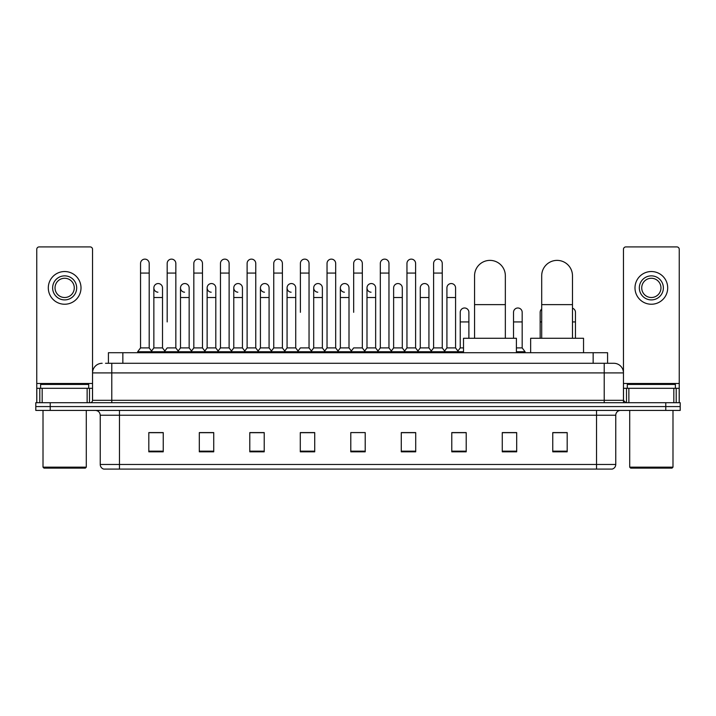 <?xml version="1.0" encoding="UTF-8"?>
<svg xmlns="http://www.w3.org/2000/svg" width="716" height="716" viewBox="0 0 716 716"><rect width="100%" height="100%" fill="white"/><g stroke="black" fill="none" stroke-linecap="round" stroke-linejoin="round"><path stroke-width="1.07" d="M108.42 363.289L108.42 352.711L607.58 352.711L607.58 363.289M105.753 363.289L610.471 363.289M105.529 363.289L111.786 363.289L111.786 372.911L92.543 372.911L92.543 400.316A2.408 2.408 0 0 1 90.144 402.723M102.164 363.289A9.621 9.621 0 0 0 92.543 372.911L92.543 249.32A2.408 2.408 0 0 0 90.144 246.913L39.165 246.913A2.408 2.408 0 0 0 36.758 249.32L36.758 388.296L42.172 388.296L42.172 402.723M613.836 363.289A9.621 9.621 0 0 1 623.457 372.911L604.215 372.911L604.215 363.289L613.693 363.289M673.828 402.723L673.828 388.296L679.242 388.296L679.242 402.723L679.242 249.32A2.408 2.408 0 0 0 676.835 246.913L625.856 246.913A2.408 2.408 0 0 0 623.457 249.32L623.457 400.316L625.856 402.723M50.227 402.723L35.8 402.723L35.8 406.572L50.227 406.572L35.8 406.572L35.8 410.42L50.227 410.42L50.227 406.572L665.773 406.572L50.227 406.572L50.227 402.723L665.773 402.723L665.773 406.572L680.2 406.572L665.773 406.572L665.773 410.42L50.227 410.42M680.2 402.723L680.2 406.572L680.2 402.723L665.773 402.723M615.76 464.469C615.626 466.778 614.471 468.318 612.296 469.087L596.526 469.087L596.526 464.469L615.76 464.469L615.76 415.226A4.806 4.806 0 0 1 620.566 410.42M596.526 469.087L103.704 469.087A4.806 4.806 0 0 1 100.24 464.469L100.24 415.226C99.954 412.309 98.352 410.707 95.434 410.42M567.188 451.823L567.188 432.589L552.761 432.589L552.761 451.823L567.188 451.823M516.692 451.823L516.692 432.589L502.265 432.589L502.265 451.823L516.692 451.823M466.205 451.823L466.205 432.589L451.778 432.589L451.778 451.823L466.205 451.823M415.71 451.823L415.71 432.589L401.282 432.589L401.282 451.823L415.71 451.823M163.239 451.823L163.239 432.589L148.812 432.589L148.812 451.823L163.239 451.823M213.735 451.823L213.735 432.589L199.308 432.589L199.308 451.823L213.735 451.823M264.222 451.823L264.222 432.589L249.795 432.589L249.795 451.823L264.222 451.823M314.718 451.823L314.718 432.589L300.29 432.589L300.29 451.823L314.718 451.823M365.214 451.823L365.214 432.589L350.786 432.589L350.786 451.823L365.214 451.823M680.2 410.42L680.2 406.572L680.2 410.42L665.773 410.42M459.762 432.688L456.056 432.688M513.041 432.688L507.268 432.688M313.232 432.688L309.527 432.589M259.944 432.688L256.238 432.688M206.664 432.688L202.959 432.688M148.812 432.688L162.997 432.688M153.376 432.688L149.68 432.688M406.473 432.589L402.768 432.688M353.194 432.589L362.806 432.589M314.718 432.688L300.29 432.688M264.222 432.688L249.795 432.688M213.735 432.688L199.308 432.688M415.71 432.688L401.282 432.688M466.205 432.688L451.778 432.688M516.692 432.688L502.265 432.688M567.188 432.688L552.761 432.688M87.137 402.723L87.137 388.296L42.172 388.296M87.137 388.296L92.543 388.296M36.758 402.723L36.758 388.296M64.655 275.866A12.02 12.02 0 0 0 52.635 287.886A12.02 12.02 0 0 0 64.655 299.906A12.02 12.02 0 0 0 76.675 287.886A12.02 12.02 0 0 0 64.655 275.866M64.655 278.264A9.621 9.621 0 0 0 55.034 287.886A9.621 9.621 0 0 0 64.655 297.507A9.621 9.621 0 0 0 74.276 287.886A9.621 9.621 0 0 0 64.655 278.264M64.655 304.237A16.352 16.352 0 0 0 81.006 287.886A16.352 16.352 0 0 0 64.655 271.534A16.352 16.352 0 0 0 48.303 287.886A16.352 16.352 0 0 0 64.655 304.237M85.329 468.121L43.971 468.121L43.014 467.163L86.296 467.163L85.329 468.121M43.014 410.42L43.014 467.163M86.296 410.42L86.296 467.163M88.694 388.296L88.694 384.447L40.606 384.447L40.606 388.296M474.565 338.283L474.565 275.767A15.385 15.385 0 0 1 489.959 260.382A15.385 15.385 0 0 1 505.344 275.767A15.385 15.385 0 0 0 489.959 260.382M505.344 338.283L505.344 275.767M516.406 352.711L516.406 338.283L463.512 338.283L463.512 352.711M541.699 338.283L541.699 275.767A15.385 15.385 0 0 1 557.093 260.382A15.385 15.385 0 0 1 572.478 275.767A15.385 15.385 0 0 0 557.093 260.382M572.478 338.283L572.478 275.767M583.54 352.711L583.54 338.283L530.645 338.283L530.645 352.711M140.542 273.073L149.196 273.073L149.196 347.904L140.542 347.904L140.542 263.452A4.332 4.332 0 0 1 145.142 259.138A4.332 4.332 0 0 1 149.196 263.452A4.332 4.332 0 0 0 145.142 259.138M140.542 347.904L137.651 351.744L137.651 352.711M149.196 347.904L152.078 351.744L137.651 351.744M167.177 321.931L167.177 273.073L175.841 273.073L175.841 347.904L167.177 347.904L164.295 351.744L152.078 351.744L152.078 352.711M167.177 273.073L167.177 263.452A4.332 4.332 0 0 1 171.777 259.138A4.332 4.332 0 0 1 175.841 263.452A4.332 4.332 0 0 0 171.777 259.138M180.504 347.904L180.504 297.507L189.158 297.507L189.158 347.904L180.504 347.904L178.168 351.01L175.841 347.904L178.723 351.744L164.295 351.744L164.295 352.711M193.821 347.904L193.821 273.073L202.476 273.073L202.476 347.904L193.821 347.904L190.939 351.744L178.723 351.744L178.723 352.711M193.821 273.073L193.821 263.452A4.332 4.332 0 0 1 198.421 259.138A4.332 4.332 0 0 1 202.476 263.452A4.332 4.332 0 0 0 198.421 259.138M202.476 321.931L202.476 347.904L205.367 351.744L190.939 351.744L190.939 352.711M220.465 347.904L220.465 273.073L229.12 273.073L229.12 347.904L220.465 347.904L217.575 351.744L205.367 351.744L205.367 352.711M220.465 273.073L220.465 263.452A4.332 4.332 0 0 1 225.066 259.138A4.332 4.332 0 0 1 229.12 263.452A4.332 4.332 0 0 0 225.066 259.138M229.12 347.904L232.002 351.744L217.575 351.744L217.575 352.711M247.11 347.904L247.11 273.073L255.764 273.073L255.764 347.904L247.11 347.904L244.219 351.744L232.002 351.744L232.002 352.711M247.11 273.073L247.11 263.452A4.332 4.332 0 0 1 251.701 259.138A4.332 4.332 0 0 1 255.764 263.452A4.332 4.332 0 0 0 251.701 259.138M255.764 312.319L255.764 347.904L258.646 351.744L244.219 351.744L244.219 352.711M273.745 347.904L273.745 273.073L282.399 273.073L282.399 347.904L273.745 347.904L270.863 351.744L258.646 351.744L258.646 352.711M273.745 273.073L273.745 263.452A4.332 4.332 0 0 1 278.345 259.138A4.332 4.332 0 0 1 282.399 263.452A4.332 4.332 0 0 0 278.345 259.138M282.399 347.904L285.29 351.744L270.863 351.744L270.863 352.711M300.389 312.319L300.389 273.073L309.043 273.073L309.043 347.904L300.389 347.904L297.507 351.744L285.29 351.744L285.29 352.711M300.389 273.073L300.389 263.452A4.332 4.332 0 0 1 304.989 259.138A4.332 4.332 0 0 1 309.043 263.452A4.332 4.332 0 0 0 304.989 259.138M309.043 312.319L309.043 347.904L311.934 351.744L297.507 351.744L297.507 352.711M327.033 347.904L327.033 273.073L335.688 273.073L335.688 347.904L327.033 347.904L324.142 351.744L311.934 351.744L311.934 352.711M327.033 273.073L327.033 263.452A4.332 4.332 0 0 1 331.633 259.138A4.332 4.332 0 0 1 335.688 263.452A4.332 4.332 0 0 0 331.633 259.138M335.688 347.904L338.57 351.744L324.142 351.744L324.142 352.711M353.668 312.319L353.668 273.073L362.332 273.073L362.332 347.904L353.668 347.904L350.786 351.744L338.57 351.744L338.57 352.711M353.668 273.073L353.668 263.452A4.332 4.332 0 0 1 358.269 259.138A4.332 4.332 0 0 1 362.332 263.452A4.332 4.332 0 0 0 358.269 259.138M362.332 347.904L365.214 351.744L350.786 351.744L350.786 352.711M375.649 347.904L375.649 297.507L366.995 297.507L366.995 347.904L375.649 347.904L377.985 351.01L380.312 347.904L380.312 273.073L388.967 273.073L388.967 347.904L380.312 347.904L377.43 351.744L365.214 351.744L365.214 352.711M380.312 273.073L380.312 263.452A4.332 4.332 0 0 1 384.913 259.138A4.332 4.332 0 0 1 388.967 263.452A4.332 4.332 0 0 0 384.913 259.138M393.63 347.904L393.63 297.507L402.294 297.507L402.294 347.904L393.63 347.904L391.303 351.01L388.967 347.904L391.858 351.744L377.43 351.744L377.43 352.711M402.294 347.904L404.621 351.01L406.957 347.904L406.957 273.073L415.611 273.073L415.611 347.904L406.957 347.904L404.066 351.744L391.858 351.744L391.858 352.711M406.957 273.073L406.957 263.452A4.332 4.332 0 0 1 411.557 259.138A4.332 4.332 0 0 1 415.611 263.452A4.332 4.332 0 0 0 411.557 259.138M420.274 347.904L420.274 297.507L428.929 297.507L428.929 347.904L420.274 347.904L417.947 351.01L415.611 347.904L418.493 351.744L404.066 351.744L404.066 352.711M428.929 347.904L431.265 351.01L433.601 347.904L433.601 273.073L442.255 273.073L442.255 347.904L433.601 347.904L430.71 351.744L418.493 351.744L418.493 352.711M433.601 273.073L433.601 263.452A4.332 4.332 0 0 1 438.201 259.138A4.332 4.332 0 0 1 442.255 263.452A4.332 4.332 0 0 0 438.201 259.138M446.918 347.904L446.918 297.507L455.573 297.507L455.573 347.904L446.918 347.904L444.582 351.01L442.255 347.904L445.137 351.744L430.71 351.744L430.71 352.711M455.573 347.904L458.455 351.744L445.137 351.744L445.137 352.711M157.914 292.209A4.332 4.332 0 0 1 153.859 287.886A4.332 4.332 0 0 1 158.46 283.563A4.332 4.332 0 0 1 162.514 287.886L162.514 297.507L153.859 297.507L153.859 287.886M162.514 297.507L162.514 347.904L153.859 347.904L153.859 297.507M153.859 347.904L151.524 351.01M162.514 347.904L164.85 351.01M184.558 292.209A4.332 4.332 0 0 1 180.504 287.886A4.332 4.332 0 0 1 185.104 283.563A4.332 4.332 0 0 1 189.158 287.886L189.158 297.507M189.158 347.904L191.494 351.01M211.202 292.209A4.332 4.332 0 0 1 207.139 287.886A4.332 4.332 0 0 1 211.739 283.563A4.332 4.332 0 0 1 215.802 287.886L215.802 297.507L207.139 297.507L207.139 287.886M215.802 297.507L215.802 347.904L207.139 347.904L207.139 297.507M207.139 347.904L204.812 351.01M215.802 347.904L218.129 351.01M237.837 292.209A4.332 4.332 0 0 1 233.783 287.886A4.332 4.332 0 0 1 238.383 283.563A4.332 4.332 0 0 1 242.438 287.886L242.438 297.507L233.783 297.507L233.783 287.886M242.438 297.507L242.438 347.904L233.783 347.904L233.783 297.507M233.783 347.904L231.456 351.01M242.438 347.904L244.774 351.01M264.481 292.209A4.332 4.332 0 0 1 260.427 287.886A4.332 4.332 0 0 1 265.027 283.563A4.332 4.332 0 0 1 269.082 287.886L269.082 297.507L260.427 297.507L260.427 287.886M269.082 297.507L269.082 347.904L260.427 347.904L260.427 297.507M260.427 347.904L258.091 351.01M269.082 347.904L271.418 351.01M291.126 292.209A4.332 4.332 0 0 1 287.071 287.886A4.332 4.332 0 0 1 291.672 283.563A4.332 4.332 0 0 1 295.726 287.886L295.726 297.507L287.071 297.507L287.071 287.886M295.726 297.507L295.726 347.904L287.071 347.904L287.071 297.507M287.071 347.904L284.735 351.01M295.726 347.904L298.053 351.01M317.77 292.209A4.332 4.332 0 0 1 313.706 287.886A4.332 4.332 0 0 1 318.307 283.563A4.332 4.332 0 0 1 322.37 287.886L322.37 297.507L313.706 297.507L313.706 287.886M322.37 297.507L322.37 347.904L313.706 347.904L313.706 297.507M313.706 347.904L311.379 351.01M322.37 347.904L324.697 351.01M344.405 292.209A4.332 4.332 0 0 1 340.351 287.886A4.332 4.332 0 0 1 344.951 283.563A4.332 4.332 0 0 1 349.005 287.886L349.005 297.507L340.351 297.507L340.351 287.886M349.005 297.507L349.005 347.904L340.351 347.904L340.351 297.507M340.351 347.904L338.015 351.01M349.005 347.904L351.341 351.01M371.049 292.209A4.332 4.332 0 0 1 366.995 287.886A4.332 4.332 0 0 1 371.595 283.563A4.332 4.332 0 0 1 375.649 287.886L375.649 297.507M366.995 347.904L364.659 351.01M393.63 297.507L393.63 287.886A4.332 4.332 0 0 1 398.23 283.563A4.332 4.332 0 0 1 402.294 287.886L402.294 297.507M420.274 297.507L420.274 287.886A4.332 4.332 0 0 1 424.874 283.563A4.332 4.332 0 0 1 428.929 287.886L428.929 297.507M446.918 297.507L446.918 287.886A4.332 4.332 0 0 1 451.519 283.563A4.332 4.332 0 0 1 455.573 287.886L455.573 297.507M463.512 351.744L458.455 351.744L458.455 352.711M460.236 312.319A4.332 4.332 0 0 1 464.836 307.996A4.332 4.332 0 0 1 468.89 312.319L468.89 321.931L460.236 321.931L460.236 312.319M463.512 347.904L460.236 347.904L460.236 321.931M468.89 338.283L468.89 321.931M460.236 347.904L457.909 351.01M513.524 312.319A4.332 4.332 0 0 1 518.124 307.996A4.332 4.332 0 0 1 522.179 312.319L522.179 321.931L513.524 321.931L513.524 312.319M522.179 321.931L522.179 347.904L516.406 347.904M513.524 338.283L513.524 321.931M522.179 347.904L525.061 351.744L516.406 351.744M525.061 351.744L525.061 352.711M540.159 338.283L540.159 312.319A4.332 4.332 0 0 1 541.699 309.008M575.458 338.283L575.458 321.931L572.478 321.931M572.478 308.202A4.332 4.332 0 0 1 575.458 312.319L575.458 321.931M673.828 388.296L628.863 388.296L628.863 402.723M623.457 388.296L628.863 388.296M623.457 402.723L623.457 400.316L604.215 400.316L604.215 372.911L111.786 372.911L111.786 400.316L604.215 400.316L604.215 402.723M651.345 275.866A12.02 12.02 0 0 0 639.325 287.886A12.02 12.02 0 0 0 651.345 299.906A12.02 12.02 0 0 0 663.365 287.886A12.02 12.02 0 0 0 651.345 275.866M651.345 278.264A9.621 9.621 0 0 0 641.724 287.886A9.621 9.621 0 0 0 651.345 297.507A9.621 9.621 0 0 0 660.966 287.886A9.621 9.621 0 0 0 651.345 278.264M651.345 304.237A16.352 16.352 0 0 0 667.697 287.886A16.352 16.352 0 0 0 651.345 271.534A16.352 16.352 0 0 0 634.994 287.886A16.352 16.352 0 0 0 651.345 304.237M672.029 468.121L630.671 468.121L629.704 467.163L672.986 467.163L672.029 468.121M629.704 410.42L629.704 467.163M672.986 410.42L672.986 467.163M675.394 388.296L675.394 384.447L627.305 384.447L627.305 388.296M122.848 363.289L122.848 352.711M593.152 363.289L593.152 352.711M111.786 402.723L111.786 400.316L92.543 400.316M596.526 410.42L596.526 415.226L100.24 415.226M615.76 415.226L596.526 415.226L596.526 464.469L119.474 464.469L119.474 469.087M100.24 464.469L119.474 464.469L119.474 410.42M365.214 451.152L350.786 451.152M314.718 451.152L300.29 451.152M264.222 451.152L249.795 451.152M213.735 451.152L199.308 451.152M163.239 451.152L148.812 451.152M415.71 451.152L401.282 451.152M466.205 451.152L451.778 451.152M516.692 451.152L502.265 451.152M567.188 451.152L552.761 451.152M92.543 383.49L36.758 383.49M92.507 400.736L92.507 388.296M89.5 388.296L89.5 402.723M36.802 388.296L36.802 402.723M39.801 402.723L39.801 388.296M474.565 304.622L505.344 304.622M541.699 304.622L572.478 304.622M541.699 321.931L540.159 321.931M679.242 383.49L623.457 383.49M679.198 402.723L679.198 388.296M676.199 388.296L676.199 402.723M623.493 388.296L623.493 400.736M626.5 402.723L626.5 388.296M149.196 273.073L149.196 263.452M175.841 273.073L175.841 263.452M202.476 273.073L202.476 263.452M229.12 273.073L229.12 263.452M255.764 273.073L255.764 263.452M282.399 273.073L282.399 263.452M309.043 273.073L309.043 263.452M335.688 273.073L335.688 263.452M362.332 273.073L362.332 263.452M388.967 273.073L388.967 263.452M415.611 273.073L415.611 263.452M442.255 273.073L442.255 263.452M180.504 297.507L180.504 287.886M366.995 297.507L366.995 287.886M247.11 321.931L247.11 312.319M273.745 321.931L273.745 312.319M282.399 321.931L282.399 312.319"/></g></svg>
